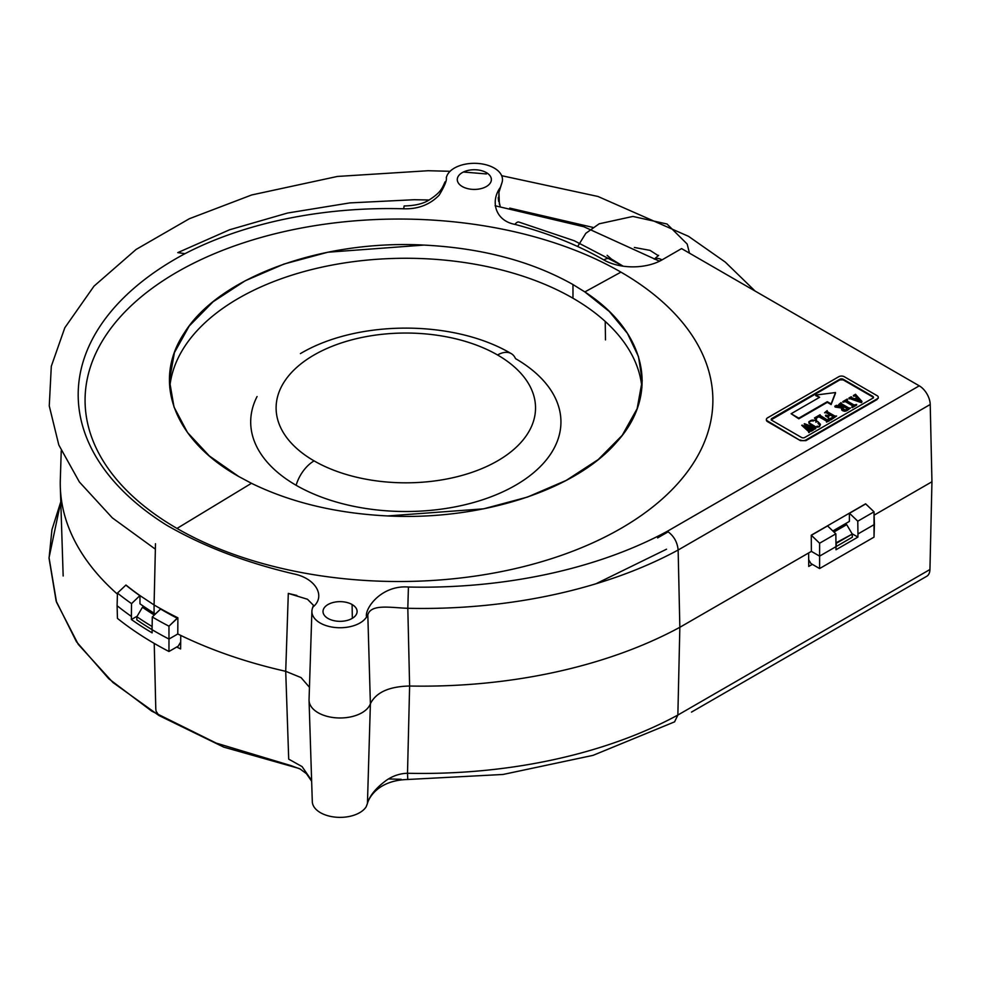 <?xml version="1.0" encoding="UTF-8"?>
<svg xmlns="http://www.w3.org/2000/svg" width="981" height="981" viewBox="0 0 981 981"><rect width="100%" height="100%" fill="white"/><g stroke="black" fill="none" stroke-linecap="round" stroke-linejoin="round"><path stroke-width="1.47" d="M313.025 606.761L312.277 608.833A28.167 16.26 0 0 0 332.902 627.215A28.167 16.26 0 0 0 366.514 617.049L367.814 614.879C370.953 603.622 391.014 607.754 407.814 608.294L408.415 587.03A358.237 206.819 0 0 0 667.362 531.273L919.258 385.827L681.574 248.598L662.016 259.891A15.5 8.952 -120 0 0 654.266 259.131A15.5 8.952 -120 0 1 662.016 259.891A41.19 23.777 180 0 1 603.793 259.916A41.19 23.777 180 0 0 662.016 259.891L681.574 248.598L919.258 385.827A15.5 8.952 60 0 1 930.221 404.491L931.95 481.757L929.939 569.52L677.859 715.051L679.845 627.3L808.638 552.953L808.749 566.442L808.638 552.953L679.845 627.3L678.141 550.022L930.221 404.491L931.95 481.757L929.939 569.52L677.859 715.051A373.32 215.538 180 0 1 407.507 773.261C400.113 773.457 393.173 775.738 386.686 780.091C376.115 787.804 369.702 795.554 367.446 803.365L370.389 703.769A31 17.903 180 0 1 336.495 717.859A31 17.903 180 0 1 309.064 699.686A31 17.903 0 0 0 309.052 700.409A31 17.903 0 0 0 337.133 717.896A31 17.903 0 0 0 370.389 703.769L367.814 614.879C370.953 603.622 391.014 607.754 407.814 608.294L409.617 686.026C389.114 686.467 376.042 692.378 370.389 703.769C376.042 692.378 389.114 686.467 409.617 686.026L407.507 773.261C400.113 773.457 393.173 775.738 386.686 780.091C376.115 787.804 369.702 795.554 367.446 803.365L366.183 806.75A27.75 16.027 180 0 1 320.431 812.673A27.75 16.027 180 0 1 312.301 801.6M691.47 712.108L926.726 576.288A15.5 8.952 60 0 0 929.939 569.52A15.5 8.952 60 0 1 926.665 576.325M931.95 481.757L874.12 515.148L931.95 481.757M808.749 566.442L812.354 564.369L808.749 566.442M309.064 699.686A31 17.903 0 0 0 336.495 717.859A31 17.903 0 0 0 370.389 703.769C376.042 692.378 389.114 686.467 409.617 686.026A376.177 217.181 0 0 0 679.845 627.3A376.177 217.181 180 0 1 409.617 686.026L407.507 773.261A373.32 215.538 180 0 0 677.883 715.039L674.548 721.881L677.859 715.051L679.845 627.3A376.177 217.181 180 0 1 409.617 686.026A376.177 217.181 0 0 0 679.845 627.3L678.141 550.022L930.221 404.491A15.5 8.952 60 0 0 919.258 385.827L667.362 531.273C673.788 535.798 677.38 542.052 678.141 550.022C677.38 542.052 673.788 535.798 667.362 531.273A358.237 206.819 0 0 1 408.415 587.03C381.413 584.872 364.491 608.441 366.514 617.049L367.814 614.879M674.634 721.832L593.051 755.358L503.057 774.463L407.765 779.478L407.507 773.261L407.765 779.478C375.833 780.336 367.912 800.521 367.348 803.807L366.183 806.75A27.75 16.027 180 0 1 320.431 812.673A27.75 16.027 180 0 1 312.301 801.636L309.052 700.409M311.627 780.447L302.062 766.59L288.708 759.135L285.716 671.311A376.177 217.181 180 0 1 177.782 633.971L168.977 639.06L168.965 651.494A362.173 209.1 180 0 1 154.973 643.843A362.173 209.1 180 0 1 117.45 618.398L117.095 605.731L117.45 618.398A362.173 209.1 180 0 0 154.973 643.843A362.173 209.1 180 0 0 168.965 651.494L178.211 646.16L168.965 651.494L168.977 639.06A362.443 209.247 180 0 1 154.79 631.298A362.443 209.247 180 0 1 152.092 629.728L152.288 616.963L160.859 608.845A375.674 216.887 180 0 0 177.892 617.809L168.965 626.185L168.977 639.06A362.443 209.247 180 0 1 154.79 631.298A362.443 209.247 180 0 1 152.092 629.728L152.288 616.963A362.173 209.1 0 0 0 154.973 618.533A362.173 209.1 0 0 0 168.965 626.185L168.977 639.06L177.782 633.971L177.892 617.809L177.193 618.214A350.475 202.344 0 0 1 160.553 609.017L160.859 608.845A375.674 216.887 0 0 1 156.739 606.503A375.674 216.887 0 0 0 160.859 608.845A375.674 216.887 180 0 0 177.892 617.809L177.782 633.971A376.177 217.181 180 0 0 285.716 671.311L288.304 593.419L285.716 671.311L301.057 677.589L309.456 687.289M158.91 715.492L156.065 711.139L155.783 708.773L154.238 643.413L155.783 708.773L156.065 711.139L158.91 715.492L223.668 747.093L299.205 768.503M288.708 759.135L285.716 671.311A376.177 217.181 0 0 1 180.762 635.418L180.627 648.944A375.735 216.924 0 0 1 176.715 647.019A375.735 216.924 0 0 0 180.627 648.944L180.762 635.418A376.177 217.181 0 0 0 285.716 671.311M60.319 479.28A350.818 202.54 0 0 0 117.413 594.143A350.818 202.54 180 0 1 60.319 479.28A350.818 202.54 0 0 0 60.319 487.091A350.818 202.54 0 0 0 117.413 594.143A350.818 202.54 180 0 1 60.319 479.586L61.239 450.77M845.242 523.805L846.701 524.651L833.936 532.021L846.701 524.651L852.268 534.081L852.317 537.22L836.204 546.527L835.984 542.861L852.268 534.081L852.317 537.22L836.204 546.527L836.253 543.339L852.268 534.081L846.701 524.651L845.242 523.805M142.441 607.276A350.818 202.54 0 0 0 154.311 615.013A350.818 202.54 0 0 1 142.441 607.276L143.802 606.491L142.441 607.276L136.862 616.718A358.568 207.016 0 0 0 152.018 626.467L152.067 629.655A358.568 207.016 180 0 1 136.813 619.857L136.862 616.718A358.568 207.016 0 0 0 152.018 626.467L152.067 629.655A358.568 207.016 180 0 1 136.813 619.857L136.862 616.718L142.441 607.276M409.617 686.026C389.114 686.467 376.042 692.378 370.389 703.769A31 17.903 180 0 1 336.557 717.871A31 17.903 180 0 1 309.052 699.747L311.897 611.188A28.167 16.26 0 0 0 334.913 627.472A28.167 16.26 0 0 0 366.514 617.049C364.491 608.441 381.413 584.872 408.415 587.03L407.814 608.294A373.736 215.771 0 0 0 678.153 550.01A373.736 215.771 0 0 1 407.814 608.294M872.759 396.949L843.157 379.868L839.883 379.868L839.883 379.23A2.33 1.337 180 0 1 843.17 379.23L872.759 396.949A2.33 1.337 0 0 1 873.372 397.587A2.33 1.337 0 0 0 872.759 396.962L843.157 379.868L839.883 379.868L771.311 419.758L771.912 418.47L839.883 379.23A2.33 1.337 180 0 1 843.17 379.23L872.759 396.324A2.33 1.337 180 0 1 872.759 398.225L804.788 437.465A2.33 1.337 180 0 1 801.514 437.465L771.912 420.371A2.33 1.337 180 0 1 771.912 418.47L839.883 379.23L771.912 418.47A2.33 1.337 180 0 0 771.238 419.427L771.238 420.052M819.429 426.686L820.435 424.65L819.515 426.637L816.094 427.226L810.539 425.018L808.859 421.904L808.969 423.179M825.426 412.67L826.223 412.069L825.928 412.609L830.22 414.374L827.878 415.65L825.512 415.331L828.687 417.796L828.307 415.956L830.551 414.571L828.737 416.251L830.551 414.571L834.181 416.692L830.11 418.544L834.181 416.692L830.551 414.571L833.948 417.17L830.551 415.208L828.307 415.956L828.687 417.796L825.512 415.956L825.843 415.135L827.878 415.65L830.22 414.374L826.223 412.069L829.668 414.693L826.223 412.707L824.58 412.768L827.204 410.61L827.093 411.566L834.929 416.091L836.572 416.03L830.821 419.978L828.197 419.218L830.821 419.978L828.197 419.218L828.356 418.36L830.821 419.353L836.572 416.03L830.821 419.978L836.572 416.03L834.929 416.091L827.093 411.566L827.204 410.61L825.426 412.032M856.621 405.092L852.244 407.618L851.913 406.796L853.225 405.533L845.389 401.008L842.863 401.572L847.253 399.046L846.149 400.42L854.095 405.018L856.621 404.454L852.244 406.98L853.347 405.631L845.389 401.008L842.863 401.572L847.253 399.046L846.149 400.42L854.095 405.018L856.621 404.454L851.913 407.422L856.621 405.092M844.592 401.597L845.389 401.008L853.114 406.097L845.389 401.634L842.863 402.21L844.604 400.971M847.584 399.868L846.37 400.555L847.584 399.868M850.22 398.74L850.588 398.188L861.392 402.014L861.931 401.388L855.469 394.301L853.433 395.466L855.04 395.576L857.112 397.403L854.696 398.789L851.226 397.538L851.189 396.765L848.835 398.127L861.392 402.014L861.931 401.388L855.469 394.301L853.433 395.466L855.04 395.576L857.112 397.403L854.696 398.789L851.226 397.538L851.189 396.765L848.835 398.127L861.392 402.651L850.22 398.74M849.546 398.764L849.546 398.139L849.546 398.764M849.166 398.948L848.835 398.127L849.166 398.948M851.422 397.648L851.52 396.949L851.422 397.648M856.695 397.636L855.285 395.723L856.695 397.636M855.04 396.201L854.782 395.478L855.04 396.201M853.936 396.201L853.936 395.564L853.936 396.201M853.433 396.103L853.433 395.466L853.433 396.103M855.628 395.22L855.8 394.485L855.628 395.22M861.931 402.014L861.392 402.651L861.931 402.014M815.775 395.699L819.613 397.28L791.115 413.737L798.792 418.164L827.29 401.707L831.128 403.927L835.505 392.535L815.775 395.061L819.613 397.28L791.115 413.737L798.792 418.164L827.29 401.707L831.128 403.927L835.505 392.535L815.775 395.061L815.775 395.699M835.505 393.173L831.128 404.564L827.29 402.345L831.128 404.564L835.505 393.173M798.792 418.801L827.29 402.345L798.792 418.801L791.115 413.737L798.792 418.801M839.417 404.589L839.883 403.89L844.126 406.281L842.986 406.943L836.352 405.337L834.819 406.22L835.15 407.041L836.401 406.122L836.045 406.723L836.401 406.122L841.637 408.035L835.15 407.041L834.819 406.22L836.352 405.337L842.986 406.943L844.126 406.281L840.19 404.013L843.586 406.6L838.645 404.638L841.06 402.615L841.391 403.436L841.06 402.615L839.417 403.951M842.544 410.683L844.531 411.26L845.021 410.598L845.021 411.235L846.198 410.34L846.198 410.965L850.429 408.022L847.363 410.426L850.429 408.022L848.896 408.022L841.06 403.498L848.896 408.022L850.429 408.022L845.904 411.064L842.544 410.683L841.465 408.513L841.698 410.009L841.698 409.371L842.544 410.046M816.082 420.138L814.438 417.98L816.082 420.138L814.438 417.98L820.079 414.73L819.969 415.674L827.805 420.199L829.46 420.138L826.824 421.658L826.934 420.702L818.804 416.091L816.094 417.55L816.082 420.138M820.41 415.552L827.805 420.199L829.46 420.138L826.824 421.658L826.934 420.702L818.804 416.091L816.094 417.55L816.082 419.5L814.438 417.98L820.079 414.73L820.41 415.552M829.46 420.775L826.493 422.1L829.46 420.775M818.301 416.778L819.098 416.177L826.824 421.278L818.804 416.717L815.898 418.556L818.313 416.14M811.275 430.218L811.385 431.199L813.249 430.132L812.918 429.31L810.564 428.771L813.249 429.494L811.385 431.199L811.164 429.813L804.641 427.054L809.141 430.855L810.613 431.015L808.969 431.959L802.066 425.129L808.859 427.912L804.53 423.706L815.432 427.851L813.85 429.151L813.678 428.354L806.774 425.509L810.564 428.771L806.885 425.447L813.801 428.758M811.054 430.401L805.928 428.145L811.054 430.401M811.287 429.899L804.641 427.054L809.141 430.855L810.613 431.015L808.638 431.775L808.969 432.596L810.613 431.015L808.638 432.4L808.81 431.113L802.066 425.129L808.859 427.912L804.53 423.706L815.432 427.851L813.85 429.151L813.801 428.439M808.761 431.701L801.735 425.325L808.761 431.701M807.657 427.52L804.199 423.902L807.657 427.52M815.763 428.672L813.519 429.592L815.763 428.672M813.556 428.93L807.988 426.551L813.556 428.93M805.892 439.979L877.149 398.85L805.892 439.979A3.875 2.232 0 0 1 800.422 439.991A3.875 2.232 0 0 0 805.904 439.979L877.149 398.85A3.875 2.232 0 0 0 877.149 395.699L844.261 376.704A3.875 2.232 0 0 0 838.792 376.704L767.534 417.845A3.875 2.232 0 0 0 767.534 420.996L800.41 440.628L767.522 421.634A3.875 2.232 180 0 1 766.394 420.052A3.875 2.232 180 0 1 766.443 419.733M872.759 396.324A2.33 1.337 180 0 1 873.446 397.268A2.33 1.337 180 0 1 872.759 398.225L804.788 437.465A2.33 1.337 180 0 1 801.514 437.465L771.912 420.371A2.33 1.337 180 0 1 771.238 419.427M878.228 398.261L877.149 398.85A3.875 2.232 0 0 0 878.277 397.268A3.875 2.232 0 0 0 877.149 395.699L844.261 376.704A3.875 2.232 0 0 0 838.792 376.704L767.534 417.845A3.875 2.232 0 0 0 766.394 419.414A3.875 2.232 0 0 0 767.534 420.996L800.41 440.628L767.522 421.634A3.875 2.232 180 0 1 766.394 420.015M767.534 420.996L767.522 421.634L767.534 420.996M805.904 440.628L800.41 440.628L805.904 440.628L877.149 399.488M498.262 198.162L498.679 201.497L498.937 192.35L501.965 182.699A28.167 16.26 0 0 0 494.24 168.082A28.167 16.26 0 0 0 466.11 164.023A28.167 16.26 0 0 0 446.686 176.457L446.281 177.671C447.042 180.161 444.663 186.01 439.145 195.194C429.899 204.686 418.102 209.211 403.767 208.794A304.613 175.869 0 0 0 184.992 253.674A332.878 192.178 0 0 0 166.598 525.166C203.141 546.282 245.471 562.518 293.564 573.86C315.392 578.079 326.452 596.252 312.731 607.214L312.277 608.833A28.167 16.26 0 0 0 311.897 611.188M611.604 259.18A15.5 8.939 119.9 0 0 611.531 259.143A15.5 8.939 119.9 0 0 603.793 259.916A304.613 175.869 0 0 0 514.902 224.379A15.5 5.248 -75.3 0 1 518.851 222.049L574.241 240.737L623.143 266.182L611.531 259.143A15.5 8.939 119.9 0 0 603.793 259.916A304.613 175.869 0 0 0 514.902 224.379A15.5 5.248 -75.3 0 1 518.851 222.049M498.937 192.35L499.366 204.232L498.937 192.35L500.384 187.359C490.193 201.191 495.123 220.664 514.902 224.379C495.123 220.664 490.193 201.191 500.384 187.359L501.965 182.699A28.167 16.26 0 0 0 502.48 179.278A28.167 16.26 0 0 0 494.24 168.082A28.167 16.26 0 0 0 466.11 164.023A28.167 16.26 0 0 0 446.686 176.457L446.281 177.671C447.042 180.161 444.663 186.01 439.145 195.194C429.899 204.686 418.102 209.211 403.767 208.794A304.613 175.869 0 0 0 184.992 253.674A332.878 192.178 0 0 0 166.598 525.166C203.141 546.282 245.471 562.518 293.564 573.86C315.392 578.079 326.452 596.252 312.731 607.214M620.936 272.129A313.895 181.227 180 0 1 620.936 528.428A313.895 181.227 180 0 1 177.009 528.428A313.895 181.227 180 0 1 177.009 272.129A313.895 181.227 180 0 1 620.936 272.129A313.895 181.227 180 0 1 620.936 528.428A313.895 181.227 180 0 1 177.009 528.428A313.895 181.227 180 0 1 177.009 272.129A313.895 181.227 180 0 1 620.936 272.129L584.848 291.921L609.36 311.553L627.423 333.368L638.484 356.618L642.212 380.677L637.147 408.648L622.236 435.319L598.238 459.562L566.221 480.408L527.459 497.073L483.596 508.832L387.691 515.945C336.311 513.394 290.891 502.517 251.455 483.302L238.665 476.472L209.333 455.932L187.494 432.486L174.005 407.017L169.431 380.407L174.422 352.62L189.198 326.035L213.073 301.78L245.103 280.824L283.95 264.061L327.838 252.227L423.951 245.078C481.843 248.046 531.518 261.204 572.978 284.551L572.978 298.236A236.396 136.482 0 0 0 321.143 267.322A236.396 136.482 0 0 0 169.75 387.556A236.396 136.482 0 0 1 321.143 267.322A236.396 136.482 0 0 1 572.978 298.236A236.396 136.482 0 0 1 641.905 387.703A236.396 136.482 0 0 0 572.978 298.236L572.978 284.551L584.848 291.921L620.936 272.129M486.38 172.619A17.057 9.847 180 0 1 486.38 186.537A17.057 9.847 180 0 1 462.272 186.537A17.057 9.847 180 0 1 462.272 172.619A17.057 9.847 180 0 1 486.38 172.619A17.057 9.847 180 0 1 491.371 179.462A17.057 9.847 180 0 1 480.948 188.646A17.057 9.847 180 0 1 462.272 186.537A17.057 9.847 180 0 1 457.281 179.449A17.057 9.847 180 0 1 467.9 170.461A17.057 9.847 180 0 1 486.38 172.619M352.105 604.529A17.057 9.847 180 0 1 352.105 618.447A17.057 9.847 180 0 1 327.997 618.447A17.057 9.847 180 0 1 327.997 604.529A17.057 9.847 180 0 1 352.105 604.529L352.326 618.324L352.105 604.529A17.057 9.847 180 0 1 357.109 611.359A17.057 9.847 180 0 1 346.673 620.556A17.057 9.847 180 0 1 327.997 618.447A17.057 9.847 180 0 1 323.007 611.359A17.057 9.847 180 0 1 333.626 602.371A17.057 9.847 180 0 1 352.105 604.529M811.373 551.371L679.845 627.3L811.373 551.371L811.262 535.197L865.585 503.829L874.022 511.812L874.022 537.134L819.601 568.551L874.022 537.134L874.402 524.467L857.958 533.958L857.774 521.193L874.022 511.812L874.402 524.467L857.958 533.958L857.774 521.193L849.387 513.186L849.387 521.414L832.844 530.966L849.387 521.414L849.387 513.186L865.585 503.829L827.461 525.841L835.849 533.848L835.996 549.752L857.909 537.098L857.958 533.958L857.909 537.098L835.996 549.752L836.045 546.625L819.601 556.117L836.045 546.625L835.849 533.848L819.601 543.229L811.262 535.197L827.461 525.841L811.262 535.197L811.373 551.371L819.601 556.117L819.601 568.551L810.944 563.548L819.601 568.551L819.601 543.229L819.601 556.117L811.373 551.371M661.721 259.732L659.342 261.105L661.721 259.732M154.078 613.186A375.674 216.887 0 0 0 155.415 613.959A375.674 216.887 0 0 1 154.078 613.186A350.303 202.245 180 0 1 139.964 603.818L139.964 595.59A350.303 202.245 180 0 1 125.985 585.044A350.303 202.245 180 0 0 139.964 595.59L154.078 604.958L155.489 543.732L154.078 604.958A375.674 216.887 0 0 0 156.739 606.503A375.674 216.887 0 0 1 154.078 604.958L154.078 613.186A350.303 202.245 180 0 1 139.964 603.818L139.964 595.59L154.078 604.958L154.078 613.186M852.06 533.713L857.909 537.098L852.06 533.713M808.687 559.783L810.944 563.548L808.687 559.783M180.688 642.015L178.211 646.16L180.688 642.015M152.141 632.868L152.092 629.728L152.141 632.868A362.369 209.211 0 0 1 131.393 619.526A362.369 209.211 0 0 0 152.141 632.868M296.851 595.455L288.304 593.419L307.47 599.244L313.466 605.314L312.902 606.896M429.163 199.989L414.154 199.719L349.812 202.908L287.58 213.024L229.579 229.775L177.769 252.62L184.992 253.674L177.794 252.608M404.209 205.949A15.5 0.625 91.6 0 0 403.767 208.794A15.5 0.625 91.6 0 1 404.221 205.949C414.828 205.728 423.007 203.803 428.771 200.21C440.408 192.742 441.953 188.977 444.994 181.902L444.785 182.65M131.54 603.622L139.842 595.663A350.475 202.344 0 0 1 125.862 585.117L117.45 593.088L117.095 605.731L117.45 593.088A362.173 209.1 0 0 0 131.54 603.622L131.393 619.526L137.156 616.203L131.393 619.526L131.344 616.387A362.443 209.247 180 0 1 117.095 605.718A362.443 209.247 180 0 0 131.344 616.387L131.54 603.622L139.842 595.663A350.475 202.344 0 0 1 125.862 585.117L117.45 593.088A362.173 209.1 0 0 0 131.54 603.622M152.288 616.963A362.173 209.1 0 0 0 154.973 618.533A362.173 209.1 0 0 0 168.965 626.185L177.193 618.214A350.475 202.344 0 0 1 160.553 609.017L152.288 616.963M605.485 339.904L605.216 321.425L605.485 339.904M657.601 537.919L668.196 531.8L657.601 537.919M251.455 483.302L238.665 476.472C174.14 440.31 151.552 381.548 184.416 332.804C218.837 277.378 321.4 239.597 423.951 245.078C481.843 248.046 531.518 261.204 572.978 284.551L584.848 291.921C647.043 332.314 660.09 394.62 616.448 442.345C575.111 490.377 480.948 520.69 387.691 515.945C336.311 513.394 290.891 502.517 251.455 483.302L177.009 528.428M865.708 503.903L849.497 513.259L857.774 521.193L874.022 511.812L865.708 503.903M827.584 525.914L811.373 535.27L819.601 543.229L835.849 533.848L827.584 525.914M819.429 426.048L818.927 426.931L818.927 426.294L816.45 427.262L809.031 423.351M819.184 426.183L817.774 427.226L819.184 426.183M816.45 427.262L809.117 422.885L811.594 425.705L816.45 427.262M808.908 422.946L808.871 422.1L808.908 422.946M808.871 422.737L808.859 421.904L808.871 422.737M808.871 421.707L812.145 419.978L808.871 421.707M813.261 420.04L817.7 421.499L820.374 424.233L817.7 421.499L813.261 420.04M810.711 420.481L809.595 421.953L810.711 420.481M811.287 420.395L810.711 421.119L812.869 420.506L810.993 421.057L811.287 420.395M813.102 420.542L811.287 421.021L812.342 420.42L813.102 421.18L813.102 420.542M816.474 421.94L815.836 422.235L816.474 421.94M818.117 422.97L818.117 423.596L818.117 422.97M818.559 423.289L818.559 423.927L818.559 423.289M818.927 423.608L818.927 424.246L818.927 423.608M819.221 423.915L819.221 424.552L819.221 423.915M819.454 424.197L819.454 424.834L819.454 424.197M819.589 424.454L819.662 425.251L819.589 424.454M817.627 426.257L816.989 426.22L817.627 426.257M857.333 397.648L855.027 398.985L860.778 401.008L855.027 398.985L857.333 397.648L860.778 401.008L857.333 397.648L855.702 399.218L857.333 397.648M859.748 400.64L857.333 398.286L859.748 400.64M841.514 408.304L842.103 407.52L836.401 406.122L842.103 407.52L841.514 408.304M848.136 408.611L844.457 406.477L842.434 408.219L845.193 409.972L848.173 408.905L844.457 406.477L842.471 408.022L843.415 409.42L845.978 409.935L848.136 408.611M847.915 409.102L844.457 406.477L842.544 407.838L844.457 407.103L847.915 409.102M816.474 420.04L816.474 419.402L816.474 420.04M300.407 353.614C357.415 319.708 453.725 319.524 511.236 353.614A27.37 15.806 120 0 0 497.551 354.975A129.725 74.899 0 0 0 314.092 354.975A129.725 74.899 0 0 0 314.092 460.886A27.37 15.806 120 0 0 296.127 485.276A155.121 89.565 0 0 0 485.117 498.924A155.121 89.565 0 0 0 554.572 396.532A155.121 89.565 0 0 0 515.515 358.629A27.37 15.806 120 0 0 511.236 353.614A27.37 15.806 120 0 0 497.551 354.975A129.725 74.899 0 0 0 314.092 354.975A129.725 74.899 0 0 0 314.092 460.886A27.37 15.806 120 0 0 296.127 485.276A155.121 89.565 0 0 0 515.515 485.276A155.121 89.565 0 0 0 515.515 358.629M257.071 396.532A155.121 89.565 0 0 0 296.127 485.276M314.092 460.886A129.725 74.899 0 0 0 497.551 460.886A129.725 74.899 0 0 0 497.551 354.975A129.725 74.899 0 0 1 497.551 460.886A129.725 74.899 0 0 1 314.092 460.886M63.164 575.982L60.319 487.091M388.415 778.951L401.18 779.294M158.971 715.529L112.925 682.494L78.259 644.345L56.53 602.199L49.05 557.686L60.785 501.818M290.903 765.585L300.161 769.006L306.44 773.69L311.651 781.244M407.765 779.478L407.103 779.466M290.866 765.585L216.163 743.083L151.785 711.176L108.781 678.766L76.432 641.709L56.138 601.034L49.05 558.226L51.944 529.703L60.785 501.806M878.277 397.268L878.277 397.906M766.394 419.414L766.394 420.052M658.631 255.33L654.327 259.094M658.398 255.734L650.047 250.376L634.351 247.47M611.531 259.143L607.141 255.33M689.471 253.159L687.178 244.048L667.031 224.011L632.88 216.445L599.158 223.803L585.829 233.306L577.674 246.513M498.238 197.463L500.2 206.537M595.884 583.805L666.54 549.201M495.111 205.765L583.756 226.709L659.526 261.216M498.299 198.653L498.262 197.831M450.095 171.295L428.194 170.719L337.415 176.445L251.688 194.961L189.358 218.726L136.101 249.444L93.992 286.158L64.807 327.777L51.306 366.269L49.258 405.913L58.811 444.994L79.363 481.965L112.3 517.845L155.366 549.176M755.1 291.05L725.241 262.062L688.527 236.335L597.956 196.47L501.671 175.697M486.404 173.944L463.4 172.018M592.941 227.408L509.74 208.107M873.446 397.268L873.446 397.906"/></g></svg>
